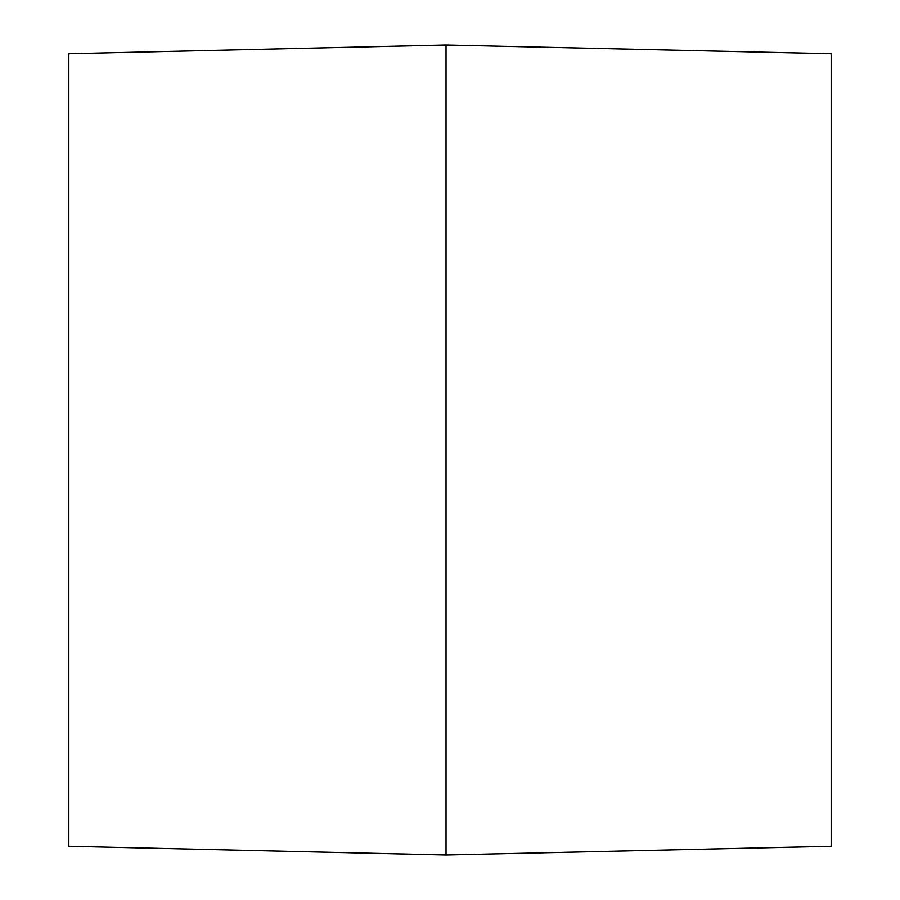 <?xml version="1.0" encoding="UTF-8"?>
<svg xmlns="http://www.w3.org/2000/svg" width="900" height="900" viewBox="0 0 900 900"><rect width="100%" height="100%" fill="white"/><g stroke="black" fill="none" stroke-linecap="round" stroke-linejoin="round"><path stroke-width="1.35" d="M68.828 53.73L68.828 846.27L446.029 855L446.029 45L68.828 53.73M446.029 45L831.173 53.73L831.173 846.27L446.029 855"/></g></svg>
